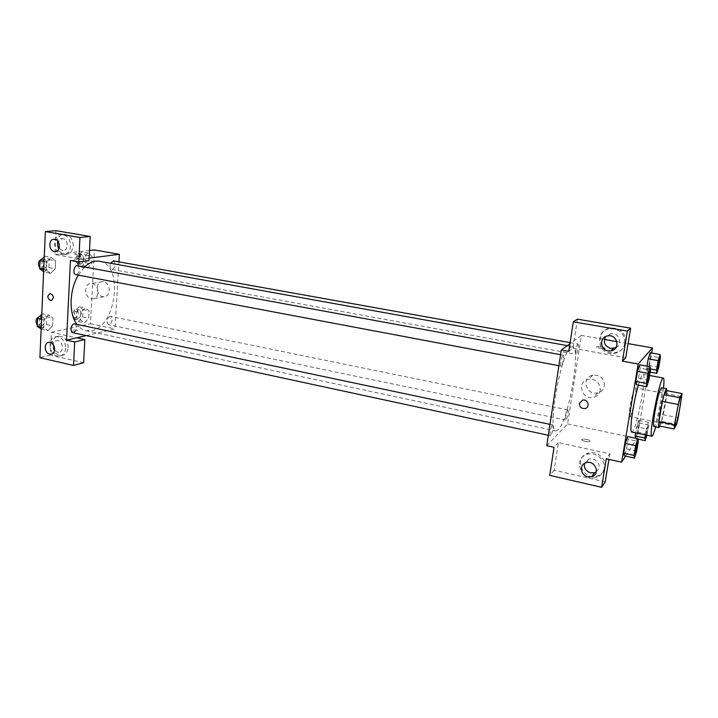 <?xml version="1.0" encoding="UTF-8"?>
<svg xmlns="http://www.w3.org/2000/svg" width="718" height="718" viewBox="0 0 718 718"><rect width="100%" height="100%" fill="white"/><g stroke="black" fill="none" stroke-linecap="round" stroke-linejoin="round"><path stroke-width="0.54" stroke-dasharray="3.59 2.69" d="M630.198 416.269L629.704 416.619C627.397 416.961 633.375 386.598 635.376 387.792C637.431 387.487 632.711 413.371 630.198 416.269M658.702 425.855L661.44 421.26L676.607 424.32M666.807 390.655L666.564 394.972L681.768 397.889M661.44 421.26L666.564 394.972M659.932 426.097C662.427 420.524 667.049 397.18 666.95 390.682M661.484 387.747C663.728 387.289 657.32 421.933 654.412 426.043L653.847 426.546M663.109 414.699L678.223 417.714M663.477 388.124C661.852 401.245 659.303 414.187 655.839 426.95M638.356 385.108C640.474 377.883 642.071 374.275 643.149 374.284C647.071 373.818 637.737 424.984 632.791 431.276L631.777 432.056M625.558 456.127L637.01 438.465L651.603 353.005M636.686 451.092L626.536 448.912L624.319 455.858L626.536 448.912L628.16 439.317L627.577 436.544L628.16 439.317L638.338 441.462M648.848 380.073L638.499 378.135L636.319 384.713L638.499 378.135L640.169 368.244L639.675 364.807L640.169 368.244L650.544 370.156M650.409 368.98L646.631 368.289L646.999 366.135L647.035 371.511L649.009 365.408L650.598 356.092L650.23 352.762L650.598 356.092L660.389 357.842M637.907 439.075L635.529 438.213L637.62 432.164L639.164 423.108L638.706 420.362L635.636 432.864L636.669 426.788L646.406 428.79L645.356 434.884M601.576 346.947L604.969 347.988C606.809 349.217 598.049 348.418 596.64 347.234C596.245 346.507 597.897 346.408 601.576 346.947C597.897 346.417 596.245 346.516 596.631 347.234C598.049 348.418 606.809 349.217 604.969 347.988L601.576 346.947M577.425 319.16L572.937 348.221L568.764 351.371M572.937 348.221L625.746 357.779M546.748 445.716L567.588 423.898L581.347 335.414L604.359 339.452M616.906 341.651L628.088 343.617M581.347 335.414L569.948 343.707M625.62 342.576C625.611 332.999 620.675 328.135 610.794 327.973C594.073 329.688 599.045 355.949 615.416 352.601C621.007 351.362 624.409 348.024 625.62 342.576M624.795 343.348C623.583 348.822 620.173 352.17 614.554 353.409C598.121 356.765 593.122 330.397 609.905 328.673C619.831 328.835 624.795 333.726 624.795 343.348M615.945 347.638C622.12 344.613 620.119 334.57 613.154 333.69L610.659 333.655L605.66 336.562M604.403 385.844C604.233 378.44 600.347 374.877 592.736 375.164C580.826 377.264 586.166 396.067 597.762 392.872C601.424 391.84 603.641 389.497 604.403 385.844M567.588 423.898L637.01 438.465M600.257 390.188C599.485 393.913 597.232 396.291 593.499 397.341C581.706 400.572 576.258 381.411 588.374 379.284C596.12 379.005 600.086 382.64 600.257 390.188M585.125 441.435C588.742 442.028 590.384 441.812 590.043 440.798C588.715 439.165 580.153 438.438 581.858 440.107L585.125 441.435L581.858 440.098C580.153 438.429 588.715 439.156 590.043 440.798C590.384 441.812 588.742 442.019 585.125 441.426M605.202 481.895L554.125 470.227L558.38 442.62L609.851 453.821L606.315 458.802M558.38 442.62L554.045 447.314M605.032 467.346C606.809 458.811 596.676 450.267 588.257 453.103C572.91 457.007 582.774 481.302 597.538 475.935C601.675 474.436 604.179 471.573 605.032 467.346M609.851 453.821L608.927 459.376M604.143 468.63C603.291 472.875 600.778 475.747 596.622 477.246C581.795 482.631 571.896 458.237 587.306 454.323C595.752 451.478 605.92 460.067 604.143 468.63M596.29 471.914C600.939 466.583 599.799 462.221 592.871 458.829L589.02 458.946L584.506 463.424M554.125 470.227L549.746 475.361M567.588 410.014L567.839 409.897C568.997 409.888 566.87 420.515 565.802 420.048C564.761 420.12 566.394 410.974 567.588 410.014M563.011 355.248L563.226 355.177C564.456 355.123 562.715 365.22 561.359 366.045L561.126 366.126C559.896 366.207 561.655 356.011 563.011 355.248M552.366 425.092L552.663 424.957C553.811 424.912 552.115 434.426 550.769 435.575L550.464 435.727C549.306 435.781 551.029 426.178 552.366 425.092M577.81 344.093L577.999 344.039C579.094 343.967 577.443 353.552 576.231 354.279L576.042 354.351C574.938 354.441 576.617 344.757 577.81 344.093M571.007 347.09L572.587 346.579C581.436 346.695 568.62 420.64 558.281 429.849L555.983 430.953C546.775 432.056 561 352.197 571.007 347.09M99.614 261.289C123.828 264.323 116.558 326.457 91.796 330.567L85.972 330.648C82.489 329.885 79.474 327.794 76.916 324.374M78.298 275.12L84.571 267.006M109.773 316.351C106.524 319.16 106.147 321.951 108.633 324.724C111.748 325.568 113.597 316.791 110.401 316.342L109.773 316.351M77.544 265.705C80.506 268.756 80.165 271.745 76.53 274.68L75.928 274.671M74.816 323.926C77.553 326.816 77.158 329.741 73.631 332.703L72.85 332.712M113.435 260.876C116.11 263.766 115.786 266.62 112.457 269.421L111.954 269.412C110.114 268.532 109.657 266.486 110.581 263.273M86.259 335.602L115.006 328.934L118.928 261.864M89.113 258.13L70.427 260.481M59.029 248.455L62.978 250.636C68.757 250.842 68.569 239.256 62.762 238.564L58.104 241.508M70.615 246.005C70.023 251.282 67.6 254.163 63.337 254.666C52.961 255.375 51.292 234.086 61.793 234.454C67.312 235.271 70.256 239.121 70.615 246.005M73.191 245.727C72.841 238.87 69.906 235.028 64.396 234.221C53.913 233.853 55.573 255.078 65.93 254.36C70.184 253.867 72.599 250.986 73.191 245.727M54.613 350.339L57.449 352.188L58.688 352.269C64.692 351.991 62.735 339.785 56.803 340.601C54.873 340.879 53.644 342.136 53.096 344.38M65.661 348.221C65.185 352.843 63.094 355.482 59.361 356.146C49.416 357.609 46.087 337.11 56.219 336.697C62.017 337.236 65.167 341.068 65.661 348.221M68.201 347.602C67.707 340.476 64.575 336.652 58.786 336.123C48.671 336.536 51.992 356.963 61.919 355.509C65.634 354.845 67.734 352.206 68.201 347.602M83.629 362.734L50.323 355.123L51.364 332.272L76.781 337.801M50.323 355.123L39.912 357.699M55.968 230.675L54.882 254.495L88.978 260.661M50.502 273.343L55.241 268.738L55.609 260.805L51.22 257.358L46.41 261.953L46.06 269.977L50.502 273.352L55.25 268.747L55.609 260.805L51.22 257.367L46.41 261.944L46.06 269.977L50.502 273.343L44.139 272.131L48.905 267.554L49.255 259.638L44.83 256.2L44.274 256.721M88.045 252.996L83.665 257.331L83.27 264.978L87.255 268.218L91.59 263.856L91.994 256.29L88.054 252.987L83.665 257.322L83.27 264.978L87.255 268.209L91.59 263.865L91.994 256.29L88.045 252.996L81.861 251.892L77.454 256.209L77.077 263.847L81.089 267.078L85.442 262.743L85.837 255.195L81.861 251.892M79.079 306.73L74.708 311.271L74.331 318.729L78.325 321.574L82.642 317.024L83.019 309.646L79.079 306.73L85.182 307.977L80.829 312.527L80.452 320.013L84.41 322.867L88.709 318.28L89.104 310.885L85.191 307.968L80.838 312.536M41.159 328.952L47.944 330.657L52.647 325.819L52.997 318.065L48.645 315.049L43.888 319.887L43.538 327.722L47.944 330.657L52.647 325.81M41.662 329.293L46.383 324.473L46.724 316.737L42.335 313.73L48.645 315.058L43.879 319.878L43.538 327.722L47.944 330.666M89.508 250.501L54.882 254.495M51.364 332.272L90.468 323.782L94.408 249.936M103.589 281.788L102.369 281.698C94.399 281.761 96.221 297.566 104.083 296.714C111.209 296.669 110.769 282.748 103.589 281.788M90.468 323.782L115.006 328.934M92.164 283.637C99.425 284.624 99.892 298.769 92.694 298.796C84.751 299.657 82.875 283.601 90.926 283.547L92.164 283.637M72.132 331.133C75.498 331.59 77.356 331.438 77.706 330.684C74.627 329.697 72.347 329.679 70.867 330.621L72.132 331.133L70.867 330.621C72.347 329.67 74.627 329.697 77.706 330.684C77.356 331.438 75.498 331.581 72.132 331.133M80.281 253.885L81.583 254.28C80.102 254.89 77.786 254.8 74.645 254.01C74.986 253.499 76.871 253.463 80.281 253.885C76.871 253.463 74.986 253.499 74.645 254.01C77.786 254.8 80.102 254.89 81.583 254.28L80.281 253.885M78.486 318.289L77.813 318.289C74.519 317.823 76.359 309.162 79.563 310.032C82.157 312.77 81.798 315.525 78.486 318.289M74.708 311.271L80.829 312.527L80.452 320.013L84.41 322.858L88.709 318.28L89.104 310.885L85.182 307.977M74.331 318.729L80.452 320.013M78.325 321.574L84.41 322.858M82.642 317.024L88.709 318.28M83.019 309.646L89.104 310.885M75.453 317.661L74.78 317.661C71.477 317.185 73.317 308.543 76.53 309.413C79.133 312.151 78.774 314.897 75.453 317.661M81.26 263.712L80.739 263.703C77.373 263.309 78.89 254.477 82.184 255.285C84.975 258.166 84.67 260.975 81.26 263.712M77.454 256.209L83.665 257.322M77.077 263.847L83.27 264.978M81.089 267.078L87.255 268.209M85.442 262.743L91.59 263.865M85.837 255.195L91.994 256.29M78.19 263.156L77.67 263.138C74.295 262.743 75.803 253.93 79.115 254.737C81.915 257.609 81.601 260.419 78.19 263.156M42.335 313.73L41.788 314.287M41.815 325.846L41.016 325.846C37.399 325.299 39.436 316.225 42.954 317.194C45.799 320.066 45.422 322.956 41.815 325.846M41.572 319.384L43.879 319.878M41.231 327.22L43.538 327.722M46.383 324.473L52.647 325.819L52.997 318.065L48.645 315.058M46.724 316.737L52.997 318.065M39.58 316.494L39.822 316.53C42.676 319.411 42.299 322.283 38.682 325.173L37.282 324.931M43.627 271.745L44.139 272.131M44.292 268.604L43.672 268.586C39.966 268.119 41.617 258.866 45.261 259.763C48.33 262.788 48.007 265.741 44.292 268.604M44.83 256.2L51.22 257.367M44.067 261.514L46.41 261.944M43.717 269.537L46.06 269.977M48.905 267.554L55.25 268.747M49.255 259.638L55.609 260.805M41.707 259.144L42.084 259.18C45.171 262.205 44.848 265.148 41.123 268.011L39.714 267.652M646.882 435.198L648.776 425.065L648.39 422.328L646.406 428.79M645.715 434.955L647.842 426.259C648.48 426.124 646.747 435.431 645.931 436.571L645.787 436.715M635.601 438.59L637.62 432.164L639.164 423.108L638.706 420.362L648.39 422.328M638.706 420.362L636.669 426.788M637.62 432.164L647.205 434.148M639.164 423.108L648.776 425.065M645.76 434.964C646.424 430.342 647.133 427.452 647.887 426.268C648.13 427.668 647.672 430.612 646.514 435.126M659.51 358.632C660.129 358.695 658.343 368.352 657.562 369.16L657.464 369.249M646.631 368.289L647.035 371.511L650.212 372.103M647.035 371.511L649.009 365.408L658.774 367.185M649.009 365.408L650.598 356.092M637.315 442.853C637.97 442.925 636.166 452.528 635.259 453.794L635.071 453.973M626.536 448.912L628.16 439.317M649.548 371.08C650.248 371.143 648.363 381.348 647.483 382.272L647.358 382.38M638.499 378.135L640.169 368.244M681.005 396.515L635.376 387.792M675.234 425.828L629.704 416.619M643.149 374.284L649.628 375.487M610.794 327.973L609.905 328.673M615.416 352.601L614.554 353.409M607.975 335.862L610.659 333.655M592.736 375.164L588.374 379.284M597.762 392.872L593.499 397.341M588.257 453.103L587.306 454.323M597.538 475.935L596.622 477.246M586.13 462.715L589.02 458.946M85.972 330.648L555.983 430.953M567.301 345.627L572.587 346.579M567.839 409.897L110.401 316.342M565.802 420.048L108.633 324.724M558.891 365.704L561.126 366.126M560.561 354.683L563.226 355.177M548.328 435.27L550.464 435.727M549.979 424.383L552.663 424.957M111.954 269.412L576.042 354.351M570.11 342.621L577.999 344.039M55.789 251.435L62.978 250.636M54.137 239.265L62.044 238.511M64.396 234.221L61.793 234.454M65.93 254.36L63.337 254.666M51.947 353.929L58.688 352.269M49.004 342.387L56.803 340.601M58.786 336.123L56.219 336.697M61.919 355.509L59.361 356.146M102.369 281.698L90.926 283.547M104.083 296.714L92.694 298.796M74.78 317.661L77.813 318.289M76.53 309.413L79.563 310.032M77.67 263.138L80.739 263.703M79.115 254.737L82.184 255.285M37.883 325.173L41.016 325.846M39.822 316.53L42.954 317.194M40.504 267.993L43.672 268.586M42.084 259.18L45.261 259.763"/><path stroke-width="1.08" d="M675.593 425.451L675.234 425.828C673.663 426.339 679.749 395.447 681.005 396.515C682.405 396.085 677.478 422.363 675.593 425.451M678.223 417.714L682.1 393.563L679.704 397.709L674.417 424.787L674.13 428.987L676.607 424.32L678.223 417.714M678.052 404.431L662.436 401.398L658.9 421.645L674.417 424.787M658.9 421.645L658.702 425.855L674.13 428.987M662.436 401.398L664.15 394.721L679.704 397.709M682.1 393.563L666.807 390.655L664.15 394.721M666.95 390.682L666.573 388.716C664.958 390.368 662.831 398.239 660.174 412.338C658.594 421.726 658.182 426.806 658.918 427.578L659.932 426.097M658.918 427.578L653.847 426.546C653.057 425.765 653.443 420.685 655.004 411.315C657.652 397.242 659.806 389.389 661.484 387.747L666.573 388.716M655.839 426.95L652.779 435.422L651.89 436.239C648.058 437.262 660.192 375.64 663.351 378.036C664.123 378.386 664.168 381.752 663.477 388.124M651.89 436.239L631.777 432.056C629.022 432.721 633.186 402.574 638.356 385.108M651.603 353.005L652.474 347.898L638.158 364.026L621.635 462.177L625.558 456.127M637.835 438.698L627.577 436.544L625.333 443.482L623.691 453.211L624.319 455.858L634.524 458.084L636.686 451.092L638.338 441.462L637.835 438.698L635.654 445.681L633.985 455.436L634.524 458.084M650.14 366.719L639.675 364.807L637.485 371.368L635.789 381.402L636.319 384.713L646.73 386.697L648.848 380.073L650.544 370.156L650.14 366.719L648.013 373.324L646.29 383.385L646.73 386.697M660.093 354.512L650.23 352.762L648.237 358.847L646.999 366.135L648.237 358.847L658.155 360.633L656.521 370.102L656.844 373.324L658.774 367.185L660.389 357.842L660.093 354.512L658.155 360.633M635.107 435.961L635.636 432.864L635.107 435.961L635.529 438.213L635.107 435.961L644.818 437.989L645.231 440.619L646.882 435.198M630.646 328.189L627.388 331.07L573.305 321.826L577.425 319.16L630.646 328.189L625.746 357.779L622.425 361.163L638.158 364.026M604.359 339.452L616.906 341.651M628.088 343.617L652.474 347.898M569.948 343.707L561.279 350.007L568.764 351.371L573.305 321.826M605.66 336.562C602.914 342.226 604.61 346.193 610.758 348.472L615.945 347.638M608.083 350.878L610.803 350.905C620.684 349.702 617.758 334.094 607.975 335.862C599.467 336.688 599.584 349.747 608.083 350.878M622.425 361.163L627.388 331.07M561.279 350.007L546.748 445.716L554.045 447.314L549.746 475.361L601.612 487.325L605.202 481.895L608.927 459.376M601.612 487.325L606.315 458.802L621.635 462.177M584.506 463.424C583.788 468.064 585.816 471.205 590.6 472.857L594.612 472.704L596.29 471.914M587.728 476.797L591.794 476.653C600.867 474.176 594.98 459.7 586.13 462.715C579.058 464.456 580.323 475.451 587.728 476.797M579.381 403.462L582.585 400.123C587.997 398.723 590.546 407.519 585.026 408.551C581.365 408.721 579.489 407.025 579.381 403.462C579.489 407.025 581.365 408.721 585.026 408.551C590.546 407.51 587.997 398.723 582.585 400.123L579.381 403.462M76.916 324.374C68.659 313.865 69.224 290.045 78.298 275.12M84.571 267.006C89.562 262.366 94.579 260.454 99.614 261.289L567.301 345.627M558.891 365.704L75.928 274.671C72.33 274.222 74.017 264.825 77.544 265.705L560.561 354.683M548.328 435.27L72.85 332.712C69.341 332.192 71.396 322.974 74.816 323.926L549.979 424.383M110.581 263.273L113.435 260.876L570.11 342.621M66.559 340.179L70.427 260.481L78.72 261.989L79.949 237.478L45.36 231.564L39.912 357.699L73.514 365.453L74.699 341.965L66.559 340.179L86.259 335.602M118.928 261.864L119.367 254.316L89.113 258.13M50.466 300.519C47.11 297.952 47.029 295.628 50.206 293.554C54.065 295.708 54.344 298.042 51.05 300.564L50.466 300.519L51.05 300.564C54.353 298.042 54.065 295.708 50.215 293.554C47.029 295.628 47.119 297.952 50.466 300.519M54.308 251.453C48.474 250.717 48.294 239.013 54.137 239.265C60.366 238.906 61.344 251.704 55.089 251.515L54.308 251.453M49.668 354.1C44.256 353.166 43.636 342.558 49.004 342.387C54.972 341.58 56.955 353.902 50.915 354.18L49.668 354.1M58.104 241.508C57.26 243.941 57.566 246.256 59.029 248.455M53.096 344.38L54.613 350.339M76.781 337.801L84.841 339.56L83.629 362.734L73.514 365.453M84.841 339.56L74.699 341.965M78.72 261.989L88.978 260.661L90.244 236.491L55.968 230.675L45.36 231.564M90.244 236.491L79.949 237.478M119.367 254.316L94.408 249.936L89.508 250.501M41.788 314.287L37.56 318.532L37.228 326.358L41.159 328.952M37.56 318.532L41.572 319.384M37.228 326.358L41.231 327.22M37.282 324.931C35.083 321.143 35.846 318.325 39.58 316.494M44.274 256.721L40.002 260.76L39.661 268.774L43.627 271.745M40.002 260.76L44.067 261.514M39.661 268.774L43.717 269.537M39.714 267.652C37.507 263.901 38.171 261.065 41.707 259.144M645.356 434.884L644.818 437.989M646.514 435.126L645.76 436.715L645.715 434.955M637.907 439.075L645.231 440.619M645.76 436.715L645.76 434.964M657.437 369.249L657.437 369.249C656.701 369.393 658.855 358.237 659.492 358.623L659.51 358.632C660.201 358.479 658.397 368.343 657.607 369.169L657.482 369.249C656.746 369.393 658.891 358.237 659.528 358.632L659.492 358.623M650.23 352.762L648.237 358.847M650.409 368.98L656.521 370.102M650.212 372.103L656.844 373.324M635.098 453.982L635.053 453.973C634.245 454.09 636.597 442.405 637.297 442.844L637.315 442.853C638.042 442.71 636.22 452.511 635.295 453.803L635.098 453.982C634.29 454.099 636.642 442.414 637.333 442.853L637.297 442.844M627.577 436.544L625.333 443.482L635.654 445.681M625.333 443.482L623.691 453.211L633.985 455.436M623.691 453.211L624.319 455.858M647.331 382.38L647.331 382.38C646.496 382.514 648.803 370.641 649.521 371.071L649.548 371.08C650.32 370.928 648.426 381.33 647.528 382.281L647.376 382.389C646.541 382.523 648.848 370.65 649.566 371.08L649.521 371.071M639.675 364.807L637.485 371.368L648.013 373.324M637.485 371.368L635.789 381.402L646.29 383.385M635.789 381.402L636.319 384.713M649.628 375.487L663.351 378.036M610.803 350.905L613.45 348.49M591.794 476.653L594.612 472.704M55.089 251.515L55.789 251.435M50.915 354.18L51.947 353.929"/></g></svg>
